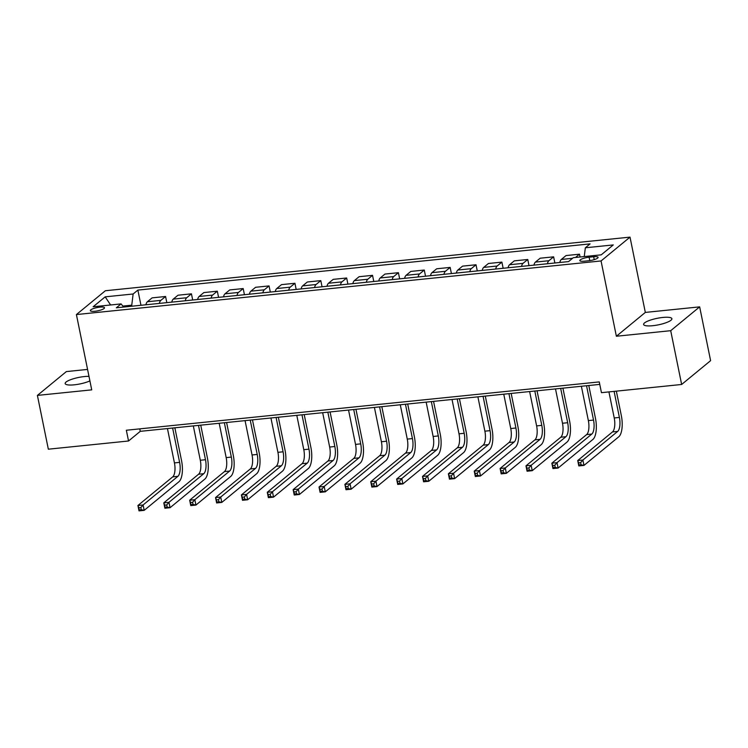 <?xml version="1.0" encoding="UTF-8"?>
<svg xmlns="http://www.w3.org/2000/svg" width="748" height="748" viewBox="0 0 748 748"><rect width="100%" height="100%" fill="white"/><g stroke="black" fill="none" stroke-linecap="round" stroke-linejoin="round"><path stroke-width="1.12" d="M88.984 376.366A14.436 3.31 -11.5 0 0 84.309 376.571A14.436 3.31 -11.5 0 0 65.16 383.574A14.436 3.31 -11.5 0 0 74.295 384.818A14.436 3.31 -11.5 0 0 89.9 380.891M652.752 325.707A14.436 3.31 -11.5 0 0 671.9 318.704A14.436 3.31 -11.5 0 0 662.765 317.461A14.436 3.31 -11.5 0 0 643.607 324.464A14.436 3.31 -11.5 0 0 652.752 325.707M94.921 311.262A7.218 1.655 -11.5 0 0 104.496 307.755A7.218 1.655 -11.5 0 0 99.933 307.138A7.218 1.655 -11.5 0 0 90.349 310.635A7.218 1.655 -11.5 0 0 94.921 311.262M87.572 369.419L66.357 371.588L37.4 395.402L48.34 449.193L128.544 440.993L140.278 431.334L599.756 384.388M630.012 237.125L105.365 290.738L76.408 314.562L601.055 260.949L630.012 237.125L645.328 312.421L616.371 336.245L670.704 330.691L699.66 306.867L645.328 312.421M699.66 306.867L710.6 360.648L681.643 384.472L670.704 330.691M681.643 384.472L601.448 392.672L599.26 381.91L126.347 430.24L128.544 440.993M593.66 256.742L589.106 257.209A6.994 1.608 -11.5 0 0 579.831 260.594A6.994 1.608 -11.5 0 0 584.253 261.202L588.807 260.734A6.994 1.608 -11.5 0 0 598.082 257.34A6.994 1.608 -11.5 0 0 593.66 256.742L594.249 259.631M584.253 256.573L585.338 247.784L590.079 243.885L137.866 290.093L140.961 305.287M585.338 247.784L613.285 244.923L601.224 254.844L573.286 257.695L568.555 261.594L116.342 307.802L121.083 303.903L93.135 306.764L105.188 296.844L133.135 293.992L137.866 290.093M37.4 395.402L91.724 389.858L76.408 314.562M616.371 336.245L601.055 260.949M131.966 306.203L131.751 305.175L122.84 306.082M139.773 428.866L140.278 431.334M575.511 257.471L579.494 254.189L580.065 257.003M145.907 304.782A9.023 3.488 -95.8 0 1 147.384 301.753L152.125 297.863L165.579 296.489L166.823 302.641M171.778 302.136A9.023 3.488 -95.8 0 1 173.256 299.116L177.996 295.217L191.441 293.842L192.694 299.995M197.65 299.49A9.023 3.488 -95.8 0 1 199.127 296.47L203.858 292.571L217.313 291.196L218.566 297.358M223.521 296.853A9.023 3.488 -95.8 0 1 224.998 293.824L229.73 289.934L243.184 288.56L244.437 294.712M249.393 294.207A9.023 3.488 -95.8 0 1 250.87 291.178L255.601 287.288L269.056 285.914L270.309 292.066M275.264 291.561A9.023 3.488 -95.8 0 1 276.741 288.541L281.472 284.642L294.927 283.268L296.18 289.42M301.135 288.915A9.023 3.488 -95.8 0 1 302.603 285.895L307.344 281.996L320.799 280.622L322.051 286.783M326.998 286.278A9.023 3.488 -95.8 0 1 328.475 283.249L333.215 279.359L346.67 277.985L347.914 284.137M352.869 283.632A9.023 3.488 -95.8 0 1 354.346 280.612L359.087 276.713L372.532 275.339L373.785 281.491M378.74 280.986A9.023 3.488 -95.8 0 1 380.218 277.966L384.949 274.067L398.404 272.693L399.656 278.854M404.612 278.34A9.023 3.488 -95.8 0 1 406.089 275.32L410.82 271.421L424.275 270.047L425.528 276.208M430.483 275.703A9.023 3.488 -95.8 0 1 431.961 272.674L436.692 268.784L450.146 267.41L451.399 273.562M456.355 273.057A9.023 3.488 -95.8 0 1 457.832 270.037L462.563 266.138L476.018 264.764L477.271 270.916M482.226 270.411A9.023 3.488 -95.8 0 1 483.694 267.391L488.435 263.492L501.889 262.118L503.142 268.28M508.088 267.765A9.023 3.488 -95.8 0 1 509.566 264.745L514.306 260.856L527.761 259.481L529.004 265.634M533.96 265.129A9.023 3.488 -95.8 0 1 535.437 262.099L540.178 258.21L553.623 256.835L554.876 262.987M559.831 262.483A9.023 3.488 -95.8 0 1 561.309 259.463L566.04 255.564L579.494 254.189M547.414 263.754A9.023 3.488 -95.8 0 1 548.892 260.725L553.623 256.835M521.543 266.391A9.023 3.488 -95.8 0 1 523.02 263.371L527.761 259.481M495.672 269.037A9.023 3.488 -95.8 0 1 497.149 266.017L501.889 262.118M469.8 271.683A9.023 3.488 -95.8 0 1 471.277 268.663L476.018 264.764M443.938 274.329A9.023 3.488 -95.8 0 1 445.415 271.3L450.146 267.41M418.067 276.966A9.023 3.488 -95.8 0 1 419.544 273.946L424.275 270.047M392.195 279.612A9.023 3.488 -95.8 0 1 393.672 276.592L398.404 272.693M366.324 282.258A9.023 3.488 -95.8 0 1 367.801 279.238L372.532 275.339M340.452 284.904A9.023 3.488 -95.8 0 1 341.93 281.874L346.67 277.985M314.581 287.541A9.023 3.488 -95.8 0 1 316.058 284.521L320.799 280.622M288.709 290.187A9.023 3.488 -95.8 0 1 290.187 287.167L294.927 283.268M262.847 292.833A9.023 3.488 -95.8 0 1 264.325 289.803L269.056 285.914M236.976 295.479A9.023 3.488 -95.8 0 1 238.453 292.449L243.184 288.56M211.104 298.115A9.023 3.488 -95.8 0 1 212.582 295.095L217.313 291.196M185.233 300.761A9.023 3.488 -95.8 0 1 186.71 297.741L191.441 293.842M159.361 303.408A9.023 3.488 -95.8 0 1 160.839 300.378L165.579 296.489M133.135 293.992L131.751 305.175M123.626 307.054L121.083 303.903M105.188 296.844L110.62 304.978M608.928 391.905L614.23 417.964A11.276 4.357 -95.8 0 1 612.5 431.933L577.718 460.553L582.888 460.029L583.982 465.406L618.774 436.785A16.914 6.536 84.2 0 0 621.364 415.823L616.343 391.148M614.099 391.382L619.4 417.431A11.276 4.357 -95.8 0 1 617.68 431.409L582.888 460.029L580.644 462.638L578.578 462.844L579.017 464.994L581.084 464.789L580.644 462.638M581.084 464.789L583.982 465.406L578.812 465.929L577.718 460.553L578.578 462.844M578.812 465.929L579.017 464.994M581.374 386.267L588.358 420.6A11.276 4.357 -95.8 0 1 586.638 434.579L551.846 463.199L557.017 462.666L558.111 468.052L592.902 439.431A16.914 6.536 84.2 0 0 595.492 418.469L588.788 385.51M586.544 385.734L593.529 420.077A11.276 4.357 -95.8 0 1 591.808 434.055L557.017 462.666L554.782 465.284L552.707 465.49L553.146 467.64L555.212 467.435L554.782 465.284M555.212 467.435L558.111 468.052L552.94 468.575L551.846 463.199L552.707 465.49M552.94 468.575L553.146 467.64M555.502 388.904L562.487 423.246A11.276 4.357 -95.8 0 1 560.766 437.225L525.975 465.845L531.145 465.312L532.239 470.688L567.031 442.068A16.914 6.536 84.2 0 0 569.621 421.105L562.917 388.147M560.673 388.38L567.667 422.723A11.276 4.357 -95.8 0 1 565.937 436.692L531.145 465.312L528.911 467.921L526.835 468.136L527.275 470.286L529.35 470.071L528.911 467.921M529.35 470.071L532.239 470.688L527.069 471.221L525.975 465.845L526.835 468.136M527.069 471.221L527.275 470.286M529.631 391.55L536.615 425.893A11.276 4.357 -95.8 0 1 534.895 439.871L500.103 468.482L505.283 467.958L506.377 473.334L541.159 444.714A16.914 6.536 84.2 0 0 543.749 423.751L537.045 390.793M534.811 391.026L541.795 425.36A11.276 4.357 -95.8 0 1 540.065 439.338L505.283 467.958L503.039 470.567L500.973 470.782L501.403 472.932L503.479 472.717L503.039 470.567M503.479 472.717L506.377 473.334L501.197 473.867L500.103 468.482L500.973 470.782M501.197 473.867L501.403 472.932M503.759 394.196L510.753 428.539A11.276 4.357 -95.8 0 1 509.023 442.507L474.232 471.128L479.412 470.604L480.506 475.98L515.288 447.36A16.914 6.536 84.2 0 0 517.878 426.397L511.174 393.439M508.939 393.663L515.924 428.006A11.276 4.357 -95.8 0 1 514.194 441.984L479.412 470.604L477.168 473.213L475.102 473.419L475.532 475.569L477.607 475.363L477.168 473.213M477.607 475.363L480.506 475.98L475.326 476.504L474.232 471.128L475.102 473.419M475.326 476.504L475.532 475.569M477.888 396.842L484.882 431.175A11.276 4.357 -95.8 0 1 483.152 445.154L448.37 473.774L453.54 473.241L454.634 478.627L489.426 450.006A16.914 6.536 84.2 0 0 492.006 429.043L485.302 396.085M483.068 396.309L490.052 430.652A11.276 4.357 -95.8 0 1 488.332 444.621L453.54 473.241L451.296 475.85L449.23 476.065L449.67 478.215L451.736 478.009L451.296 475.85M451.736 478.009L454.634 478.627L449.464 479.15L448.37 473.774L449.23 476.065M449.464 479.15L449.67 478.215M452.026 399.479L459.01 433.821A11.276 4.357 -95.8 0 1 457.28 447.8L422.498 476.42L427.669 475.887L428.763 481.263L463.554 452.643A16.914 6.536 84.2 0 0 466.135 431.68L459.431 398.721M457.196 398.955L464.181 433.288A11.276 4.357 -95.8 0 1 462.46 447.267L427.669 475.887L425.425 478.496L423.359 478.711L423.798 480.861L425.864 480.646L425.425 478.496M425.864 480.646L428.763 481.263L423.592 481.796L422.498 476.42L423.359 478.711M423.592 481.796L423.798 480.861M426.154 402.125L433.139 436.467A11.276 4.357 -95.8 0 1 431.409 450.436L396.627 479.057L401.798 478.533L402.892 483.909L437.683 455.289A16.914 6.536 84.2 0 0 440.273 434.326L433.56 401.367M431.325 401.592L438.309 435.934A11.276 4.357 -95.8 0 1 436.589 449.913L401.798 478.533L399.554 481.142L397.487 481.357L397.927 483.507L399.993 483.292L399.554 481.142M399.993 483.292L402.892 483.909L397.721 484.442L396.627 479.057L397.487 481.357M397.721 484.442L397.927 483.507M400.283 404.771L407.267 439.104A11.276 4.357 -95.8 0 1 405.547 453.082L370.756 481.703L375.926 481.179L377.02 486.555L411.811 457.935A16.914 6.536 84.2 0 0 414.401 436.972L407.697 404.014M405.453 404.238L412.438 438.58A11.276 4.357 -95.8 0 1 410.717 452.559L375.926 481.179L373.691 483.788L371.616 483.993L372.055 486.144L374.122 485.938L373.691 483.788M374.122 485.938L377.02 486.555L371.85 487.079L370.756 481.703L371.616 483.993M371.85 487.079L372.055 486.144M374.411 407.408L381.396 441.75A11.276 4.357 -95.8 0 1 379.675 455.728L344.884 484.349L350.055 483.816L351.158 489.201L385.94 460.581A16.914 6.536 84.2 0 0 388.53 439.609L381.826 406.65M379.582 406.884L386.576 441.226A11.276 4.357 -95.8 0 1 384.846 455.195L350.055 483.816L347.82 486.424L345.744 486.639L346.184 488.79L348.259 488.575L347.82 486.424M348.259 488.575L351.158 489.201L345.978 489.725L344.884 484.349L345.744 486.639M345.978 489.725L346.184 488.79M348.54 410.054L355.524 444.396A11.276 4.357 -95.8 0 1 353.804 458.374L319.013 486.995L324.193 486.462L325.286 491.838L360.069 463.218A16.914 6.536 84.2 0 0 362.658 442.255L355.954 409.296M353.72 409.53L360.704 443.863A11.276 4.357 -95.8 0 1 358.975 457.841L324.193 486.462L321.949 489.07L319.882 489.286L320.312 491.436L322.388 491.221L321.949 489.07M322.388 491.221L325.286 491.838L320.107 492.371L319.013 486.995L319.882 489.286M320.107 492.371L320.312 491.436M322.669 412.7L329.662 447.042A11.276 4.357 -95.8 0 1 327.933 461.011L293.141 489.631L298.321 489.108L299.415 494.484L334.197 465.864A16.914 6.536 84.2 0 0 336.787 444.901L330.083 411.942M327.848 412.167L334.833 446.509A11.276 4.357 -95.8 0 1 333.103 460.488L298.321 489.108L296.077 491.716L294.011 491.922L294.45 494.082L296.517 493.867L296.077 491.716M296.517 493.867L299.415 494.484L294.235 495.017L293.141 489.631L294.011 491.922M294.235 495.017L294.45 494.082M296.797 415.346L303.791 449.679A11.276 4.357 -95.8 0 1 302.061 463.657L267.279 492.278L272.45 491.745L273.544 497.13L308.335 468.51A16.914 6.536 84.2 0 0 310.916 447.547L304.212 414.588M301.977 414.813L308.961 449.155A11.276 4.357 -95.8 0 1 307.241 463.134L272.45 491.745L270.206 494.363L268.139 494.568L268.579 496.719L270.645 496.513L270.206 494.363M270.645 496.513L273.544 497.13L268.373 497.654L267.279 492.278L268.139 494.568M268.373 497.654L268.579 496.719M270.935 417.982L277.919 452.325A11.276 4.357 -95.8 0 1 276.19 466.303L241.408 494.924L246.578 494.391L247.672 499.767L282.464 471.156A16.914 6.536 84.2 0 0 285.044 450.184L278.34 417.225M276.106 417.459L283.09 451.801A11.276 4.357 -95.8 0 1 281.37 465.77L246.578 494.391L244.334 496.999L242.268 497.214L242.707 499.365L244.774 499.15L244.334 496.999M244.774 499.15L247.672 499.767L242.502 500.3L241.408 494.924L242.268 497.214M242.502 500.3L242.707 499.365M245.064 420.628L252.048 454.971A11.276 4.357 -95.8 0 1 250.318 468.949L215.536 497.57L220.707 497.037L221.801 502.413L256.592 473.793A16.914 6.536 84.2 0 0 259.182 452.83L252.469 419.871M250.234 420.105L257.219 454.438A11.276 4.357 -95.8 0 1 255.498 468.416L220.707 497.037L218.463 499.645L216.396 499.86L216.836 502.011L218.902 501.796L218.463 499.645M218.902 501.796L221.801 502.413L216.63 502.946L215.536 497.57L216.396 499.86M216.63 502.946L216.836 502.011M219.192 423.274L226.177 457.617A11.276 4.357 -95.8 0 1 224.456 471.586L189.665 500.206L194.835 499.683L195.929 505.059L230.721 476.439A16.914 6.536 84.2 0 0 233.311 455.476L226.607 422.517M224.363 422.742L231.347 457.084A11.276 4.357 -95.8 0 1 229.627 471.062L194.835 499.683L192.601 502.291L190.525 502.497L190.964 504.648L193.031 504.442L192.601 502.291M193.031 504.442L195.929 505.059L190.759 505.583L189.665 500.206L190.525 502.497M190.759 505.583L190.964 504.648M193.321 425.921L200.305 460.254A11.276 4.357 -95.8 0 1 198.585 474.232L163.793 502.852L168.964 502.319L170.067 507.705L204.849 479.085A16.914 6.536 84.2 0 0 207.439 458.122L200.735 425.163M198.491 425.388L205.485 459.73A11.276 4.357 -95.8 0 1 203.755 473.699L168.964 502.319L166.729 504.928L164.654 505.143L165.093 507.294L167.169 507.088L166.729 504.928M167.169 507.088L170.067 507.705L164.887 508.229L163.793 502.852L164.654 505.143M164.887 508.229L165.093 507.294M167.449 428.557L174.434 462.9A11.276 4.357 -95.8 0 1 172.713 476.878L137.922 505.498L143.102 504.965L144.196 510.342L178.978 481.721A16.914 6.536 84.2 0 0 181.568 460.759L174.864 427.8M172.629 428.034L179.614 462.367A11.276 4.357 -95.8 0 1 177.884 476.345L143.102 504.965L140.858 507.574L138.791 507.789L139.222 509.94L141.297 509.725L140.858 507.574M141.297 509.725L144.196 510.342L139.016 510.875L137.922 505.498L138.791 507.789M139.016 510.875L139.222 509.94M561.309 259.463L572.538 258.312M535.437 262.099L548.892 260.725M509.566 264.745L523.02 263.371M483.694 267.391L497.149 266.017M457.832 270.037L471.277 268.663M431.961 272.674L445.415 271.3M406.089 275.32L419.544 273.946M380.218 277.966L393.672 276.592M354.346 280.612L367.801 279.238M328.475 283.249L341.93 281.874M302.603 285.895L316.058 284.521M276.741 288.541L290.187 287.167M250.87 291.178L264.325 289.803M224.998 293.824L238.453 292.449M199.127 296.47L212.582 295.095M173.256 299.116L186.71 297.741M147.384 301.753L160.839 300.378M589.798 260.613L589.106 257.209M619.4 417.431L614.23 417.964M617.68 431.409L612.5 431.933M593.529 420.077L588.358 420.6M591.808 434.055L586.638 434.579M567.667 422.723L562.487 423.246M565.937 436.692L560.766 437.225M541.795 425.36L536.615 425.893M540.065 439.338L534.895 439.871M515.924 428.006L510.753 428.539M514.194 441.984L509.023 442.507M490.052 430.652L484.882 431.175M488.332 444.621L483.152 445.154M464.181 433.288L459.01 433.821M462.46 447.267L457.28 447.8M438.309 435.934L433.139 436.467M436.589 449.913L431.409 450.436M412.438 438.58L407.267 439.104M410.717 452.559L405.547 453.082M386.576 441.226L381.396 441.75M384.846 455.195L379.675 455.728M360.704 443.863L355.524 444.396M358.975 457.841L353.804 458.374M334.833 446.509L329.662 447.042M333.103 460.488L327.933 461.011M308.961 449.155L303.791 449.679M307.241 463.134L302.061 463.657M283.09 451.801L277.919 452.325M281.37 465.77L276.19 466.303M257.219 454.438L252.048 454.971M255.498 468.416L250.318 468.949M231.347 457.084L226.177 457.617M229.627 471.062L224.456 471.586M205.485 459.73L200.305 460.254M203.755 473.699L198.585 474.232M179.614 462.367L174.434 462.9M177.884 476.345L172.713 476.878"/></g></svg>
